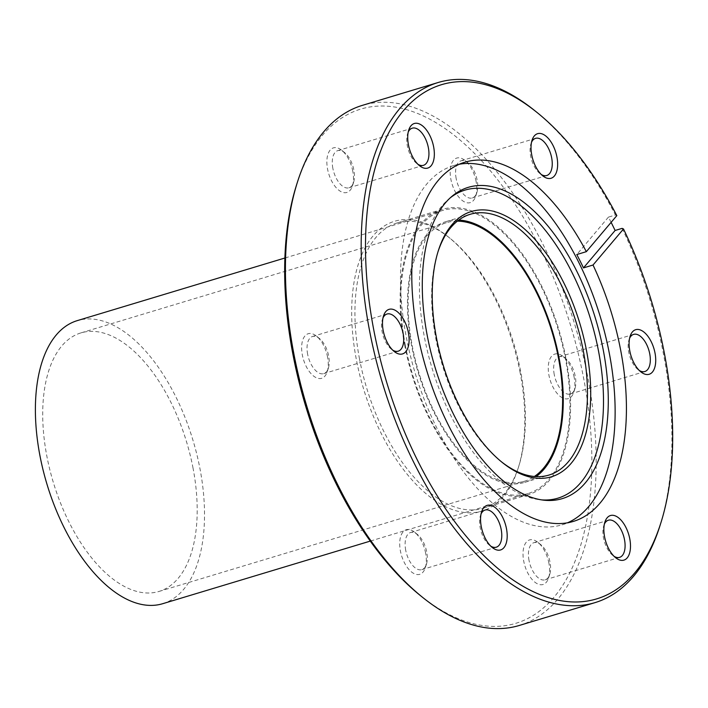 <?xml version="1.0" encoding="UTF-8"?>
<svg xmlns="http://www.w3.org/2000/svg" width="708" height="708" viewBox="0 0 708 708"><rect width="100%" height="100%" fill="white"/><g stroke="black" fill="none" stroke-linecap="round" stroke-linejoin="round"><path stroke-width="0.53" stroke-dasharray="3.54 2.66" d="M327.556 357.053A23.284 12.009 73.2 0 0 316.503 336.123A23.284 12.009 73.2 0 0 302.343 354.974A23.284 12.009 73.2 0 0 314.502 376.718A23.284 12.009 73.2 0 0 327.238 371.727A23.284 12.009 73.2 0 0 327.556 357.053M307.626 354.186A19.399 10.009 -106.8 0 1 312.529 336.477A19.399 10.009 -106.8 0 1 319.423 338.477A19.399 10.009 -106.8 0 1 328.636 355.92A19.399 10.009 -106.8 0 1 328.37 368.151A19.399 10.009 -106.8 0 1 323.733 373.629A19.399 10.009 -106.8 0 1 307.626 354.186M383.001 317.892A19.399 10.009 73.2 0 0 382.373 319.494A19.399 10.009 73.2 0 0 382.116 331.725A19.399 10.009 73.2 0 0 391.32 349.168A19.399 10.009 73.2 0 0 392.728 350.159M425.623 553.072A23.284 12.009 73.2 0 0 414.578 532.142A23.284 12.009 73.2 0 0 400.418 550.992A23.284 12.009 73.2 0 0 412.578 572.737A23.284 12.009 73.2 0 0 425.313 567.745A23.284 12.009 73.2 0 0 425.623 553.072M405.702 550.205A19.399 10.009 -106.8 0 1 410.605 532.496A19.399 10.009 -106.8 0 1 417.499 534.496A19.399 10.009 -106.8 0 1 426.712 551.939A19.399 10.009 -106.8 0 1 426.446 564.161A19.399 10.009 -106.8 0 1 421.809 569.648A19.399 10.009 -106.8 0 1 405.702 550.205M481.077 513.911A19.399 10.009 73.2 0 0 480.449 515.513A19.399 10.009 73.2 0 0 480.183 527.743A19.399 10.009 73.2 0 0 489.396 545.187A19.399 10.009 73.2 0 0 490.803 546.169M548.93 563.249A23.284 12.009 73.2 0 0 537.876 542.319A23.284 12.009 73.2 0 0 523.725 561.17A23.284 12.009 73.2 0 0 535.885 582.914A23.284 12.009 73.2 0 0 548.611 577.923A23.284 12.009 73.2 0 0 548.93 563.249M529.009 560.382A19.399 10.009 -106.8 0 1 533.912 542.673A19.399 10.009 -106.8 0 1 540.806 544.673A19.399 10.009 -106.8 0 1 550.01 562.117A19.399 10.009 -106.8 0 1 549.753 574.347A19.399 10.009 -106.8 0 1 545.116 579.825A19.399 10.009 -106.8 0 1 529.009 560.382M604.375 524.088A19.399 10.009 73.2 0 0 603.756 525.69A19.399 10.009 73.2 0 0 603.49 537.921A19.399 10.009 73.2 0 0 612.703 555.364A19.399 10.009 73.2 0 0 614.11 556.355M574.161 377.408A23.284 12.009 73.2 0 0 563.108 356.478A23.284 12.009 73.2 0 0 548.957 375.329A23.284 12.009 73.2 0 0 561.117 397.073A23.284 12.009 73.2 0 0 573.843 392.082A23.284 12.009 73.2 0 0 574.161 377.408M554.24 374.541A19.399 10.009 -106.8 0 1 559.143 356.832A19.399 10.009 -106.8 0 1 566.037 358.832A19.399 10.009 -106.8 0 1 575.241 376.275A19.399 10.009 -106.8 0 1 574.985 388.506A19.399 10.009 -106.8 0 1 570.347 393.984A19.399 10.009 -106.8 0 1 554.24 374.541M629.607 338.247A19.399 10.009 73.2 0 0 628.987 339.849A19.399 10.009 73.2 0 0 628.722 352.08A19.399 10.009 73.2 0 0 637.935 369.523A19.399 10.009 73.2 0 0 639.342 370.514M476.086 181.39A23.284 12.009 73.2 0 0 465.032 160.459A23.284 12.009 73.2 0 0 450.881 179.31A23.284 12.009 73.2 0 0 463.041 201.054A23.284 12.009 73.2 0 0 475.776 196.063A23.284 12.009 73.2 0 0 476.086 181.39M456.164 178.522A19.399 10.009 -106.8 0 1 461.067 160.813A19.399 10.009 -106.8 0 1 467.961 162.813A19.399 10.009 -106.8 0 1 477.174 180.257A19.399 10.009 -106.8 0 1 476.909 192.488A19.399 10.009 -106.8 0 1 472.271 197.966A19.399 10.009 -106.8 0 1 456.164 178.522M531.54 142.228A19.399 10.009 73.2 0 0 530.911 143.839A19.399 10.009 73.2 0 0 530.646 156.061A19.399 10.009 73.2 0 0 539.859 173.504A19.399 10.009 73.2 0 0 541.266 174.495M352.788 171.212A23.284 12.009 73.2 0 0 341.734 150.282A23.284 12.009 73.2 0 0 327.574 169.132A23.284 12.009 73.2 0 0 339.734 190.877A23.284 12.009 73.2 0 0 352.469 185.885A23.284 12.009 73.2 0 0 352.788 171.212M332.857 168.345A19.399 10.009 -106.8 0 1 337.76 150.636A19.399 10.009 -106.8 0 1 344.654 152.636A19.399 10.009 -106.8 0 1 353.867 170.079A19.399 10.009 -106.8 0 1 353.602 182.31A19.399 10.009 -106.8 0 1 348.964 187.788A19.399 10.009 -106.8 0 1 332.857 168.345M408.233 132.051A19.399 10.009 73.2 0 0 407.604 133.653A19.399 10.009 73.2 0 0 407.339 145.883A19.399 10.009 73.2 0 0 416.552 163.327A19.399 10.009 73.2 0 0 417.959 164.318M438.022 251.703A136.202 70.242 73.2 0 0 437.677 252.765A136.202 70.242 73.2 0 0 435.827 338.601A136.202 70.242 73.2 0 0 500.476 461.032A136.202 70.242 73.2 0 0 501.353 461.722M520.176 372.948A151.335 78.048 73.2 0 0 448.341 236.923A151.335 78.048 73.2 0 0 356.328 359.425A151.335 78.048 73.2 0 0 435.349 500.768A151.335 78.048 73.2 0 0 518.123 468.333A151.335 78.048 73.2 0 0 520.176 372.948M359.505 358.956A149.007 76.845 -106.8 0 1 397.144 222.949A149.007 76.845 -106.8 0 1 450.093 238.339A149.007 76.845 -106.8 0 1 520.822 372.275A149.007 76.845 -106.8 0 1 518.805 466.183A149.007 76.845 -106.8 0 1 483.183 508.273A149.007 76.845 -106.8 0 1 359.505 358.956M404.702 345.327A149.007 76.845 -106.8 0 1 442.341 209.32A149.007 76.845 -106.8 0 1 566.028 358.646A149.007 76.845 -106.8 0 1 528.38 494.644A149.007 76.845 -106.8 0 1 404.702 345.327M296.546 184.956A268.527 138.476 -106.8 0 1 443.403 127.405A268.527 138.476 -106.8 0 1 583.613 378.187A268.527 138.476 -106.8 0 1 420.357 595.552M519.221 625.483A271.624 140.078 73.2 0 0 587.844 377.559A271.624 140.078 73.2 0 0 362.381 105.359M622.12 228.365A271.624 140.078 -106.8 0 1 663.6 354.717A271.624 140.078 -106.8 0 1 659.909 525.911M450.332 197.762A160.893 82.978 73.2 0 0 448.739 199.063A160.893 82.978 73.2 0 0 424.366 336.928A160.893 82.978 73.2 0 0 539.381 499.662A160.893 82.978 73.2 0 0 541.425 499.866M459.395 164.221A187.62 96.757 73.2 0 0 453.642 165.583A187.62 96.757 73.2 0 0 406.25 336.831A187.62 96.757 73.2 0 0 561.975 524.84A187.62 96.757 73.2 0 0 567.524 522.805M458.775 220.064A136.202 70.242 73.2 0 0 446.04 221.586A136.202 70.242 73.2 0 0 411.631 345.902A136.202 70.242 73.2 0 0 524.681 482.387A136.202 70.242 73.2 0 0 536.142 476.617M534.664 110.563A271.624 140.078 -106.8 0 1 615.438 215.011L616.818 215.621M611.119 222.356A271.624 140.078 73.2 0 0 608.438 217.117L615.438 215.011M608.438 217.117L576.79 254.544M193.054 468.209A135.033 69.641 73.2 0 0 80.969 332.884A135.033 69.641 73.2 0 0 46.852 456.138A135.033 69.641 73.2 0 0 158.937 591.463A135.033 69.641 73.2 0 0 193.054 468.209M457.368 221.144A135.033 69.641 73.2 0 0 446.376 222.693A135.033 69.641 73.2 0 0 412.26 345.946A135.033 69.641 73.2 0 0 524.345 481.272A135.033 69.641 73.2 0 0 534.363 476.493M405.33 345.38A147.839 76.243 73.2 0 0 528.044 493.529A147.839 76.243 73.2 0 0 565.391 358.593A147.839 76.243 73.2 0 0 442.677 210.435A147.839 76.243 73.2 0 0 405.33 345.38M162.636 603.72A147.839 76.243 73.2 0 0 199.983 468.776A147.839 76.243 73.2 0 0 77.269 320.627M319.423 338.477L316.503 336.123M382.373 319.494L383.515 315.918M417.499 534.496L414.578 532.142M480.449 515.513L481.582 511.937M540.806 544.673L537.876 542.319M603.756 525.69L604.889 522.115M566.037 358.832L563.108 356.478M628.987 339.849L630.12 336.273M467.961 162.813L465.032 160.459M530.911 143.839L532.044 140.255M344.654 152.636L341.734 150.282M407.604 133.653L408.746 130.077M437.677 252.765L438.358 250.614M450.093 238.339L448.341 236.923M442.341 209.32L397.144 222.949M337.76 150.636L412.242 128.175M461.067 160.813L535.549 138.352M559.143 356.832L633.625 334.371M533.912 542.673L608.393 520.212M410.605 532.496L485.086 510.034M312.529 336.477L387.011 314.016M448.739 199.063L451.899 196.382M453.642 165.583L464.935 162.185M446.04 221.586L470.236 214.285M524.681 482.387L548.877 475.095M561.975 524.84L573.268 521.442M539.381 499.662L543.496 500.149M323.733 373.629L398.215 351.168M421.809 569.648L496.29 547.187M545.116 579.825L619.597 557.364M570.347 393.984L644.829 371.523M472.271 197.966L546.753 175.504M348.964 187.788L423.446 165.327M528.38 494.644L483.183 508.273M518.805 466.183L518.123 468.333M500.476 461.032L502.229 462.439M416.552 163.327L419.481 165.681M353.602 182.31L352.469 185.885M539.859 173.504L542.779 175.858M476.909 192.488L475.776 196.063M637.935 369.523L640.855 371.877M574.985 388.506L573.843 392.082M612.703 555.364L615.624 557.718M549.753 574.347L548.611 577.923M489.396 545.187L492.317 547.541M426.446 564.161L425.313 567.745M391.32 349.168L394.25 351.522M328.37 368.151L327.238 371.727M446.376 222.693L80.969 332.884M528.044 493.529L370.257 541.107M442.677 210.435L284.89 258.013M524.345 481.272L158.937 591.463"/><path stroke-width="1.06" d="M383.196 330.592A23.284 12.009 -106.8 0 1 383.515 315.918A23.284 12.009 -106.8 0 1 396.241 310.927A23.284 12.009 -106.8 0 1 408.401 332.671A23.284 12.009 -106.8 0 1 394.25 351.522A23.284 12.009 -106.8 0 1 383.196 330.592M392.728 350.159A19.399 10.009 73.2 0 0 398.215 351.168A19.399 10.009 73.2 0 0 403.118 333.459A19.399 10.009 73.2 0 0 387.011 314.016A19.399 10.009 73.2 0 0 383.001 317.892M481.272 526.61A23.284 12.009 -106.8 0 1 481.582 511.937A23.284 12.009 -106.8 0 1 494.317 506.946A23.284 12.009 -106.8 0 1 506.477 528.69A23.284 12.009 -106.8 0 1 492.317 547.541A23.284 12.009 -106.8 0 1 481.272 526.61M490.803 546.169A19.399 10.009 73.2 0 0 496.29 547.187A19.399 10.009 73.2 0 0 501.193 529.478A19.399 10.009 73.2 0 0 485.086 510.034A19.399 10.009 73.2 0 0 481.077 513.911M604.57 536.788A23.284 12.009 -106.8 0 1 604.889 522.115A23.284 12.009 -106.8 0 1 617.624 517.123A23.284 12.009 -106.8 0 1 629.784 538.868A23.284 12.009 -106.8 0 1 615.624 557.718A23.284 12.009 -106.8 0 1 604.57 536.788M614.11 556.355A19.399 10.009 73.2 0 0 619.597 557.364A19.399 10.009 73.2 0 0 624.5 539.655A19.399 10.009 73.2 0 0 608.393 520.212A19.399 10.009 73.2 0 0 604.375 524.088M629.801 350.947A23.284 12.009 -106.8 0 1 630.12 336.273A23.284 12.009 -106.8 0 1 642.855 331.282A23.284 12.009 -106.8 0 1 655.015 353.026A23.284 12.009 -106.8 0 1 640.855 371.877A23.284 12.009 -106.8 0 1 629.801 350.947M639.342 370.514A19.399 10.009 73.2 0 0 644.829 371.523A19.399 10.009 73.2 0 0 649.732 353.814A19.399 10.009 73.2 0 0 633.625 334.371A19.399 10.009 73.2 0 0 629.607 338.247M531.735 154.928A23.284 12.009 -106.8 0 1 532.044 140.255A23.284 12.009 -106.8 0 1 544.779 135.263A23.284 12.009 -106.8 0 1 556.939 157.008A23.284 12.009 -106.8 0 1 542.779 175.858A23.284 12.009 -106.8 0 1 531.735 154.928M541.266 174.495A19.399 10.009 73.2 0 0 546.753 175.504A19.399 10.009 73.2 0 0 551.656 157.796A19.399 10.009 73.2 0 0 535.549 138.352A19.399 10.009 73.2 0 0 531.54 142.228M408.428 144.751A23.284 12.009 -106.8 0 1 408.746 130.077A23.284 12.009 -106.8 0 1 421.472 125.086A23.284 12.009 -106.8 0 1 433.632 146.83A23.284 12.009 -106.8 0 1 419.481 165.681A23.284 12.009 -106.8 0 1 408.428 144.751M417.959 164.318A19.399 10.009 73.2 0 0 423.446 165.327A19.399 10.009 73.2 0 0 428.349 147.618A19.399 10.009 73.2 0 0 412.242 128.175A19.399 10.009 73.2 0 0 408.233 132.051M436.473 337.92A138.529 71.437 -106.8 0 1 438.358 250.614A138.529 71.437 -106.8 0 1 514.123 220.923A138.529 71.437 -106.8 0 1 586.454 350.301A138.529 71.437 -106.8 0 1 502.229 462.439A138.529 71.437 -106.8 0 1 436.473 337.92M501.353 461.722A136.202 70.242 73.2 0 0 548.877 475.095A136.202 70.242 73.2 0 0 583.286 350.779A136.202 70.242 73.2 0 0 470.236 214.285A136.202 70.242 73.2 0 0 438.022 251.703M422.694 597.437L420.357 595.552A268.527 138.476 -106.8 0 1 292.891 354.195A268.527 138.476 -106.8 0 1 296.546 184.956L297.449 182.089A271.624 140.078 73.2 0 0 293.758 353.283A271.624 140.078 73.2 0 0 422.694 597.437A271.624 140.078 73.2 0 0 519.221 625.483L594.977 602.641A271.624 140.078 -106.8 0 1 369.514 330.441A271.624 140.078 -106.8 0 1 438.137 82.517A271.624 140.078 -106.8 0 1 534.664 110.563L537 112.448A268.527 138.476 73.2 0 0 373.744 329.813A268.527 138.476 73.2 0 0 513.955 580.595A268.527 138.476 73.2 0 0 660.812 523.044A268.527 138.476 73.2 0 0 664.467 353.805A268.527 138.476 73.2 0 0 623.5 228.976L622.12 228.365L615.119 230.472A271.624 140.078 73.2 0 0 611.119 222.356M660.812 523.044L659.909 525.911A271.624 140.078 -106.8 0 1 594.977 602.641M603.296 350.23A162.592 83.845 73.2 0 0 451.899 196.382A162.592 83.845 73.2 0 0 427.269 335.698A162.592 83.845 73.2 0 0 543.496 500.149A162.592 83.845 73.2 0 0 603.296 350.23M541.425 499.866A160.893 82.978 73.2 0 0 598.561 351.301A160.893 82.978 73.2 0 0 450.332 197.762M567.524 522.805A187.62 96.757 73.2 0 0 609.376 353.602A187.62 96.757 73.2 0 0 459.395 164.221M537 112.448A268.527 138.476 73.2 0 1 616.818 215.621L586.339 251.667A187.62 96.757 73.2 0 0 464.935 162.185A187.62 96.757 73.2 0 0 417.543 333.424A187.62 96.757 73.2 0 0 573.268 521.442A187.62 96.757 73.2 0 0 620.668 350.195A187.62 96.757 73.2 0 0 593.021 265.022L623.5 228.976M586.339 251.667L576.79 254.544A187.62 96.757 -106.8 0 1 583.472 267.907L593.021 265.022M536.142 476.617A136.202 70.242 73.2 0 0 559.09 358.071A136.202 70.242 73.2 0 0 458.775 220.064M438.137 82.517L362.381 105.359A271.624 140.078 73.2 0 0 297.449 182.089M583.472 267.907L615.119 230.472M534.363 476.493A135.033 69.641 73.2 0 0 558.462 358.018A135.033 69.641 73.2 0 0 457.368 221.144M284.89 258.013L77.269 320.627A147.839 76.243 73.2 0 0 39.922 455.563A147.839 76.243 73.2 0 0 162.636 603.72L370.257 541.107"/></g></svg>
